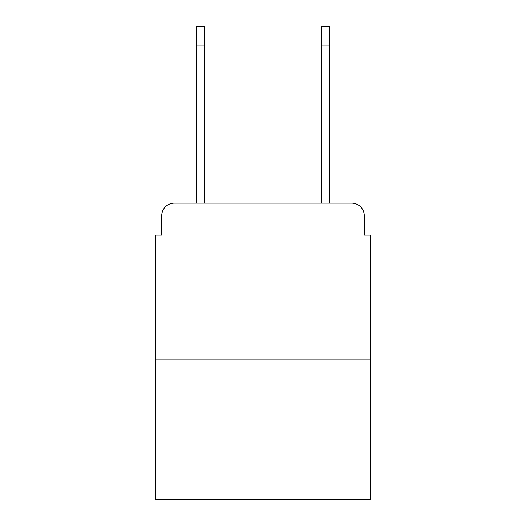 <?xml version="1.0" encoding="UTF-8"?>
<svg xmlns="http://www.w3.org/2000/svg" width="526" height="526" viewBox="0 0 526 526"><rect width="100%" height="100%" fill="white"/><g stroke="black" fill="none" stroke-linecap="round" stroke-linejoin="round"><path stroke-width="0.79" d="M161.738 215.66L161.738 235.096L161.738 215.66A12.539 12.539 0 0 1 174.277 203.121L196.224 203.121L196.224 26.3L204.371 26.3L204.371 203.121L214.095 203.121M370.534 359.876L155.466 359.876L155.466 499.7L370.534 499.7L370.534 235.096L364.262 235.096L364.262 215.66A12.539 12.539 0 0 0 351.723 203.121L174.277 203.121M155.466 359.876L155.466 235.096L161.738 235.096M311.905 203.121L321.629 203.121L321.629 26.3L329.776 26.3L329.776 45.111L321.629 45.111M329.776 45.111L329.776 203.121L351.723 203.121M364.262 235.096L364.262 215.66M196.224 26.3L204.371 26.3M196.224 45.111L204.371 45.111"/></g></svg>
